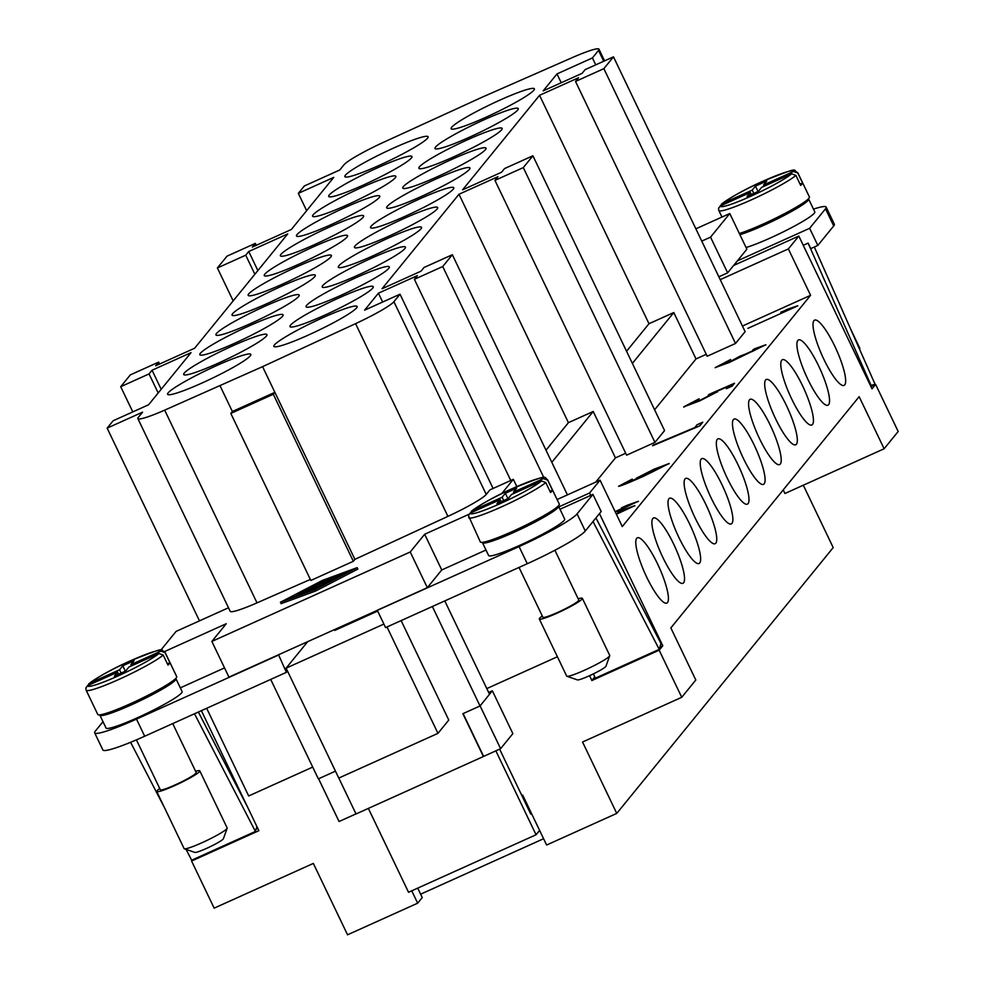<?xml version="1.0" encoding="UTF-8"?>
<svg xmlns="http://www.w3.org/2000/svg" width="984" height="984" viewBox="0 0 984 984"><rect width="100%" height="100%" fill="white"/><g stroke="black" fill="none" stroke-linecap="round" stroke-linejoin="round"><path stroke-width="1.48" d="M195.619 771.333A23.874 2.497 154.4 0 1 199.801 770.866L227.156 827.962A23.874 2.497 154.4 0 1 227.156 828.257A23.874 2.497 154.4 0 1 226.886 828.688A23.874 2.497 154.4 0 1 205.484 841.111A23.874 2.497 154.4 0 1 184.328 848.774A23.874 2.497 154.4 0 1 184.094 848.589L156.739 791.493A23.874 2.497 154.4 0 1 157.01 790.755A23.874 2.497 154.4 0 1 159.728 788.528M227.156 828.257L223.393 838.737A15.916 1.661 154.4 0 1 223.22 839.02A15.916 1.661 154.4 0 1 208.952 847.298A15.916 1.661 154.4 0 1 194.844 852.415L184.328 848.774M199.801 770.866A23.874 2.497 154.4 0 1 199.518 771.591A23.874 2.497 154.4 0 1 176.997 784.531A23.874 2.497 154.4 0 1 156.739 791.493M172.741 723.584L196.21 772.575A19.901 2.079 154.4 0 1 195.976 773.19A19.901 2.079 154.4 0 1 177.206 783.977A19.901 2.079 154.4 0 1 160.331 789.771L136.419 739.87M175.718 678.48A42.177 4.403 154.4 0 1 175.952 678.726A42.177 4.403 154.4 0 1 175.459 680.018A42.177 4.403 154.4 0 1 135.669 702.884A42.177 4.403 154.4 0 1 99.876 715.171A42.177 4.403 154.4 0 1 99.839 714.839M175.952 678.726L182.114 691.58A42.177 4.403 154.4 0 1 181.622 692.871A42.177 4.403 154.4 0 1 141.819 715.737A42.177 4.403 154.4 0 1 106.038 728.025L99.876 715.171M169.9 662.687A43.776 4.576 154.4 0 1 169.359 663.671A43.776 4.576 154.4 0 1 167.981 665.049L163.196 655.049L158.953 653.487L128.941 667.029L125.694 671.014L114.353 676.119L117.6 672.134L87.588 685.676L85.817 688.013L86.125 690.165L97.76 714.433A43.776 4.576 154.4 0 0 134.894 701.678A43.776 4.576 154.4 0 0 176.197 677.951A43.776 4.576 154.4 0 0 176.702 676.611L165.078 652.343A43.776 4.576 154.4 0 1 165.115 652.687L169.9 662.687L167.391 663.819M87.748 685.602L89.507 683.314L119.531 669.772L122.779 665.787L134.107 660.682L130.86 664.667L160.884 651.125L165.115 652.687M542.307 616.009A23.874 2.497 -25.6 0 0 539.589 618.247A23.874 2.497 -25.6 0 0 539.306 618.973L566.673 676.082A23.874 2.497 -25.6 0 0 566.907 676.254A23.874 2.497 -25.6 0 0 588.063 668.591A23.874 2.497 -25.6 0 0 609.453 656.18A23.874 2.497 -25.6 0 0 609.723 655.738A23.874 2.497 -25.6 0 0 609.736 655.442L582.368 598.346A23.874 2.497 -25.6 0 0 578.186 598.813M566.907 676.254L577.423 679.895A15.916 1.661 -25.6 0 0 591.532 674.778A15.916 1.661 -25.6 0 0 605.787 666.512A15.916 1.661 -25.6 0 0 605.972 666.217L609.723 655.738M539.306 618.973A23.874 2.497 -25.6 0 0 559.564 612.023A23.874 2.497 -25.6 0 0 582.097 599.072A23.874 2.497 -25.6 0 0 582.368 598.346M519.023 567.436L542.897 617.251A19.901 2.079 -25.6 0 0 559.785 611.458A19.901 2.079 -25.6 0 0 578.555 600.671A19.901 2.079 -25.6 0 0 578.789 600.068L554.914 550.253M482.406 542.319A42.177 4.403 -25.6 0 0 482.455 542.664A42.177 4.403 -25.6 0 0 518.236 530.376A42.177 4.403 -25.6 0 0 558.039 507.498A42.177 4.403 -25.6 0 0 558.531 506.207A42.177 4.403 -25.6 0 0 558.285 505.973M558.531 506.207L564.681 519.06A42.177 4.403 154.4 0 1 564.189 520.351A42.177 4.403 154.4 0 1 524.398 543.217A42.177 4.403 154.4 0 1 488.605 555.505L482.455 542.664M470.327 513.082L472.086 510.794L502.098 497.252L505.346 493.267L516.686 488.162L513.439 492.148L543.451 478.605L547.694 480.167L552.479 490.167A43.776 4.576 154.4 0 1 551.926 491.164A43.776 4.576 154.4 0 1 550.548 492.529L545.763 482.529L541.532 480.967L511.52 494.509L508.273 498.494L496.932 503.611L500.179 499.626L501.176 501.692M500.179 499.626L470.168 513.156L468.384 515.493L480.327 541.913A43.776 4.576 -25.6 0 0 517.473 529.171A43.776 4.576 -25.6 0 0 558.764 505.432A43.776 4.576 -25.6 0 0 559.281 504.091L547.645 479.823A43.776 4.576 -25.6 0 1 547.694 480.167M657.509 563.795A35.818 7.712 -114.3 0 1 666.82 603.094A35.818 7.712 -114.3 0 1 646.685 577.091A35.818 7.712 -114.3 0 1 637.374 537.793A35.818 7.712 -114.3 0 1 657.509 563.795M673.622 544.004A35.818 7.712 -114.3 0 1 682.933 583.303A35.818 7.712 -114.3 0 1 662.798 557.301A35.818 7.712 -114.3 0 1 653.487 518.002A35.818 7.712 -114.3 0 1 673.622 544.004M689.735 524.226A35.818 7.712 -114.3 0 1 699.046 563.512A35.818 7.712 -114.3 0 1 678.911 537.51A35.818 7.712 -114.3 0 1 669.6 498.224A35.818 7.712 -114.3 0 1 689.735 524.226M705.848 504.435A35.818 7.712 -114.3 0 1 715.159 543.721A35.818 7.712 -114.3 0 1 695.024 517.719A35.818 7.712 -114.3 0 1 685.713 478.433A35.818 7.712 -114.3 0 1 705.848 504.435M721.961 484.645A35.818 7.712 -114.3 0 1 731.272 523.943A35.818 7.712 -114.3 0 1 711.137 497.941A35.818 7.712 -114.3 0 1 701.826 458.642A35.818 7.712 -114.3 0 1 721.961 484.645M738.074 464.854A35.818 7.712 -114.3 0 1 747.385 504.152A35.818 7.712 -114.3 0 1 727.25 478.15A35.818 7.712 -114.3 0 1 717.939 438.864A35.818 7.712 -114.3 0 1 738.074 464.854M754.187 445.076A35.818 7.712 -114.3 0 1 763.498 484.362A35.818 7.712 -114.3 0 1 743.363 458.359A35.818 7.712 -114.3 0 1 734.052 419.073A35.818 7.712 -114.3 0 1 754.187 445.076M770.3 425.285A35.818 7.712 -114.3 0 1 779.611 464.571A35.818 7.712 -114.3 0 1 759.476 438.569A35.818 7.712 -114.3 0 1 750.165 399.283A35.818 7.712 -114.3 0 1 770.3 425.285M786.413 405.494A35.818 7.712 -114.3 0 1 795.724 444.793A35.818 7.712 -114.3 0 1 775.589 418.79A35.818 7.712 -114.3 0 1 766.278 379.492A35.818 7.712 -114.3 0 1 786.413 405.494M802.526 385.703A35.818 7.712 -114.3 0 1 811.837 425.002A35.818 7.712 -114.3 0 1 791.702 399A35.818 7.712 -114.3 0 1 782.391 359.713A35.818 7.712 -114.3 0 1 802.526 385.703M818.639 365.925A35.818 7.712 -114.3 0 1 827.95 405.211A35.818 7.712 -114.3 0 1 807.815 379.209A35.818 7.712 -114.3 0 1 798.504 339.923A35.818 7.712 -114.3 0 1 818.639 365.925M834.752 346.134A35.818 7.712 -114.3 0 1 844.063 385.421A35.818 7.712 -114.3 0 1 823.928 359.431A35.818 7.712 -114.3 0 1 814.617 320.132A35.818 7.712 -114.3 0 1 834.752 346.134M850.754 329.32L859.844 348.299A23.874 2.497 154.4 0 1 859.844 348.594A23.874 2.497 154.4 0 1 859.573 349.025A23.874 2.497 154.4 0 1 859.512 349.099M808.405 198.817A42.177 4.403 154.4 0 1 808.639 199.063A42.177 4.403 154.4 0 1 808.147 200.355A42.177 4.403 154.4 0 1 779.389 217.882A42.177 4.403 154.4 0 1 739.906 234.684M808.639 199.063L814.801 211.904A42.177 4.403 154.4 0 1 814.309 213.196A42.177 4.403 154.4 0 1 785.539 230.736A42.177 4.403 154.4 0 1 746.069 247.525M720.436 205.939L722.207 203.639L752.219 190.109L755.466 186.124L766.794 181.007L763.559 184.992L793.571 171.462L797.803 173.024L802.587 183.012A43.776 4.576 154.4 0 1 802.046 184.008A43.776 4.576 154.4 0 1 800.668 185.373L795.884 175.386L791.64 173.824L761.628 187.354L758.381 191.351L747.053 196.456L750.3 192.47L751.284 194.549M750.3 192.47L720.276 206L718.505 208.35L718.812 210.502L721.961 217.046M721.456 204.118C732.231 196.32 746.118 188.657 763.117 181.154C802.809 165.496 791.53 170.158 797.766 172.68L809.389 196.948A43.776 4.576 154.4 0 1 808.885 198.288A43.776 4.576 154.4 0 1 780.054 215.963A43.776 4.576 154.4 0 1 739.353 233.516M379.492 165.25A46.162 4.822 154.4 0 1 344.843 176.628A46.162 4.822 154.4 0 1 393.44 148.129A46.162 4.822 154.4 0 1 428.089 136.739A46.162 4.822 154.4 0 1 379.492 165.25M363.379 185.041A46.162 4.822 154.4 0 1 328.73 196.419A46.162 4.822 154.4 0 1 377.327 167.907A46.162 4.822 154.4 0 1 411.976 156.53A46.162 4.822 154.4 0 1 363.379 185.041M347.266 204.832A46.162 4.822 154.4 0 1 312.617 216.209A46.162 4.822 154.4 0 1 361.214 187.698A46.162 4.822 154.4 0 1 395.863 176.32A46.162 4.822 154.4 0 1 347.266 204.832M331.153 224.61A46.162 4.822 154.4 0 1 296.504 236A46.162 4.822 154.4 0 1 345.101 207.489A46.162 4.822 154.4 0 1 379.75 196.111A46.162 4.822 154.4 0 1 331.153 224.61M315.04 244.401A46.162 4.822 154.4 0 1 280.391 255.778A46.162 4.822 154.4 0 1 328.988 227.279A46.162 4.822 154.4 0 1 363.637 215.89A46.162 4.822 154.4 0 1 315.04 244.401M298.927 264.192A46.162 4.822 154.4 0 1 264.278 275.569A46.162 4.822 154.4 0 1 312.875 247.058A46.162 4.822 154.4 0 1 347.524 235.68A46.162 4.822 154.4 0 1 298.927 264.192M282.814 283.982A46.162 4.822 154.4 0 1 248.165 295.36A46.162 4.822 154.4 0 1 296.762 266.849A46.162 4.822 154.4 0 1 331.411 255.471A46.162 4.822 154.4 0 1 282.814 283.982M266.701 303.761A46.162 4.822 154.4 0 1 232.052 315.151A46.162 4.822 154.4 0 1 280.649 286.639A46.162 4.822 154.4 0 1 315.298 275.262A46.162 4.822 154.4 0 1 266.701 303.761M250.588 323.552A46.162 4.822 154.4 0 1 215.939 334.929A46.162 4.822 154.4 0 1 264.536 306.418A46.162 4.822 154.4 0 1 299.185 295.04A46.162 4.822 154.4 0 1 250.588 323.552M234.475 343.342A46.162 4.822 154.4 0 1 199.826 354.72A46.162 4.822 154.4 0 1 248.423 326.208A46.162 4.822 154.4 0 1 283.072 314.831A46.162 4.822 154.4 0 1 234.475 343.342M218.362 363.133A46.162 4.822 154.4 0 1 183.713 374.51A46.162 4.822 154.4 0 1 232.31 345.999A46.162 4.822 154.4 0 1 266.959 334.622A46.162 4.822 154.4 0 1 218.362 363.133M202.249 382.911A46.162 4.822 154.4 0 1 167.6 394.289A46.162 4.822 154.4 0 1 216.197 365.79A46.162 4.822 154.4 0 1 250.846 354.412A46.162 4.822 154.4 0 1 202.249 382.911M485.764 117.33A46.162 4.822 154.4 0 1 451.115 128.707A46.162 4.822 154.4 0 1 499.712 100.208A46.162 4.822 154.4 0 1 534.361 88.818A46.162 4.822 154.4 0 1 485.764 117.33M469.651 137.12A46.162 4.822 154.4 0 1 435.002 148.498A46.162 4.822 154.4 0 1 483.599 119.986A46.162 4.822 154.4 0 1 518.248 108.609A46.162 4.822 154.4 0 1 469.651 137.12M453.538 156.911A46.162 4.822 154.4 0 1 418.889 168.289A46.162 4.822 154.4 0 1 467.486 139.777A46.162 4.822 154.4 0 1 502.135 128.4A46.162 4.822 154.4 0 1 453.538 156.911M437.425 176.69A46.162 4.822 154.4 0 1 402.776 188.067A46.162 4.822 154.4 0 1 451.373 159.568A46.162 4.822 154.4 0 1 486.022 148.19A46.162 4.822 154.4 0 1 437.425 176.69M421.312 196.48A46.162 4.822 154.4 0 1 386.663 207.858A46.162 4.822 154.4 0 1 435.26 179.346A46.162 4.822 154.4 0 1 469.909 167.969A46.162 4.822 154.4 0 1 421.312 196.48M405.199 216.271A46.162 4.822 154.4 0 1 370.55 227.648A46.162 4.822 154.4 0 1 419.147 199.137A46.162 4.822 154.4 0 1 453.796 187.76A46.162 4.822 154.4 0 1 405.199 216.271M389.086 236.062A46.162 4.822 154.4 0 1 354.437 247.439A46.162 4.822 154.4 0 1 403.034 218.928A46.162 4.822 154.4 0 1 437.683 207.55A46.162 4.822 154.4 0 1 389.086 236.062M372.973 255.84A46.162 4.822 154.4 0 1 338.324 267.217A46.162 4.822 154.4 0 1 386.921 238.718A46.162 4.822 154.4 0 1 421.57 227.341A46.162 4.822 154.4 0 1 372.973 255.84M356.86 275.631A46.162 4.822 154.4 0 1 322.211 287.008A46.162 4.822 154.4 0 1 370.808 258.497A46.162 4.822 154.4 0 1 405.457 247.119A46.162 4.822 154.4 0 1 356.86 275.631M340.747 295.421A46.162 4.822 154.4 0 1 306.098 306.799A46.162 4.822 154.4 0 1 354.695 278.288A46.162 4.822 154.4 0 1 389.344 266.91A46.162 4.822 154.4 0 1 340.747 295.421M324.634 315.212A46.162 4.822 154.4 0 1 289.985 326.59A46.162 4.822 154.4 0 1 338.582 298.078A46.162 4.822 154.4 0 1 373.231 286.701A46.162 4.822 154.4 0 1 324.634 315.212M308.521 334.99A46.162 4.822 154.4 0 1 273.872 346.368A46.162 4.822 154.4 0 1 322.469 317.869A46.162 4.822 154.4 0 1 357.118 306.491A46.162 4.822 154.4 0 1 308.521 334.99M331.805 579.269L330.932 580.339L340.243 575.763L327.524 582.257L330.673 578.371L341.632 574.066L333.182 577.571L332.309 578.654L340.931 574.914L332.051 579.76M301.559 593.475L298.582 594.853L300.575 592.393L303.539 591.015L301.879 594.127M304.179 592.417L303.293 593.61M322.248 580.695L354.203 568.973L315.311 589.207L283.355 600.917L322.248 580.695L322.752 581.765M343.268 574.656L342.112 575.087M329.615 579.662L328.804 579.97M311.62 588.001L310.477 588.592M305.138 591.372L303.995 591.962M298.656 594.742L294.966 596.661M322.531 580.339L357.155 567.645L315.015 589.564L280.403 602.257L322.531 580.339M315.015 589.564L315.704 590.99L357.844 569.072L357.155 567.645M315.704 590.99L281.08 603.684L280.403 602.257M307.057 589.022L310.022 587.645L307.033 591.347L317.561 587.571L303.908 592.909L307.057 589.022M310.661 589.047L309.665 590.375M310.415 589.477L313.539 585.652L328.312 578.949L324.019 584.25L321.042 585.628L324.671 581.15L319.382 584.213L315.815 585.148L313.367 588.149L310.415 589.477M328.951 580.351L326.614 583.327M321.866 584.594L320.058 585.64L319.382 584.213M320.058 585.64L316.504 586.575L315.815 585.148M316.504 586.575L314.991 588.432M354.904 559.367L274.88 392.345L232.372 411.509L230.81 413.428L310.833 580.449L353.342 561.286L354.904 559.367L447.917 516.366A39.791 4.157 -25.6 0 0 486.231 494.435L489.946 489.872L513.328 479.331L501.68 493.636M625.689 453.255L615.443 457.88L593.217 411.484L568.42 422.665L458.987 194.254L382.026 288.767L420.992 271.19L424.006 267.5L452.345 254.721L442.726 266.529L414.387 279.308L417.388 275.618L378.422 293.195L364.597 310.169L400.021 294.204L393.907 301.719A39.791 4.157 154.4 0 1 355.581 323.65L262.568 366.651L164.672 410.143A39.791 4.157 154.4 0 1 137.871 418.594L230.195 611.31A39.791 4.157 -25.6 0 0 257.008 602.86L310.341 579.441M160.847 650.129L176.099 631.396L228.509 607.768M468.802 514.361L424.657 534.263L410.23 551.987L211.855 641.433L226.283 623.721L164.562 651.556M783.215 489.921L784.937 493.501L884.124 448.766L859.155 396.663L670.842 627.915L695.811 680.018L681.74 697.299L659.169 650.19L591.864 680.534L589.551 675.701M715.159 367.721L730.645 359.517L715.196 367.622L729.132 362.543L765.835 344.769L754.359 348.865L765.896 344.917M754.433 349.012L753.387 349.751M730.645 359.517L720.214 365.359L729.624 361.854L739.882 356.22L752.317 351.46L760.829 347.044L752.699 350.058L754.359 348.865M740.275 356.429L760.866 347.118M720.214 365.359L729.697 362.001L739.882 356.22M697.004 424.977L694.729 427.757L696.93 424.83L702.564 422.468M696.93 424.83L702.785 422.185L699.796 425.863L652.601 445.777L694.729 427.757M653.191 445.063L694.667 427.609M616.218 513.894L624.016 510.388L617.817 512.295L623.708 509.638L634.815 505.665L616.39 514.263M623.708 509.638L634.877 505.813M623.782 509.786L618.69 512.074M624.016 510.388L616.292 514.042M615.123 511.606L627.595 505.985L621.396 507.892L627.3 505.235L638.395 501.262L615.295 511.963M627.3 505.235L638.468 501.409M627.361 505.382L622.269 507.67M627.595 505.985L615.184 511.754M641.531 476.096L651.814 472.234L664.089 465.949M641.494 476.022L651.74 472.099L664.065 465.813L653.081 470.081L641.556 476.158M618.579 486.317L632.22 479.097L623.635 484.202L641.765 476.822L636.267 478.273L653.843 469.282L669.145 463.501L643.597 476.256C628.063 483.132 619.736 486.465 618.604 486.244L618.653 486.354M618.665 486.391L632.294 479.233M636.341 478.409L653.917 469.417L669.218 463.648M623.573 484.005L641.703 476.674M688.775 404.596L699.931 400.316L712.182 394.031L708.185 395.187L709.464 394.19L734.495 383.256L732.207 386.06L726.389 388.692L728.221 386.429L715.159 392.124L717.385 391.804L699.895 400.808L683.782 406.847L699.095 398.791L688.825 404.793L700.005 400.463L712.207 394.092M683.769 407.118L699.169 398.926M715.159 392.124L717.459 391.952M728.221 386.429L726.672 388.557M734.273 383.526L708.689 394.978M786.929 310.304L780.742 312.223L797.372 306.036L747.877 328.361M786.634 309.566L797.803 305.729M786.708 309.702L781.616 312.002M523.291 167.6L532.91 155.78L664.569 430.586L654.95 442.394L626.611 455.174L494.952 180.38L523.291 167.6L654.95 442.394M595.701 482.123L615.443 457.88M557.092 499.54L600.056 480.167L622.282 526.563L810.595 295.311L788.369 248.915L720.214 279.64M742.453 326.036L810.595 295.311M561.224 82.742L556.993 73.911L543.168 90.885L582.134 73.32L585.136 69.63L613.475 56.851L745.134 331.645L735.515 343.465L707.176 356.245L575.517 81.438L578.518 77.748L539.552 95.313L462.603 189.826L501.557 172.249L504.571 168.559L532.91 155.78M706.254 354.314L696.02 358.939L673.782 312.543L648.985 323.724L539.552 95.313M654.606 409.787L696.02 358.939M401.128 620.596L448.778 720.054L437.966 733.351L338.779 778.073L286.11 668.148L383.883 624.065M386.995 626.968L437.966 733.351M335.458 771.161L318.349 778.873L270.698 679.415M432.37 606.513L480.032 705.971L462.886 713.695L483.402 756.524L356.023 813.965L338.816 778.061M376.884 610.424L377.573 610.892M286.11 668.148L307.734 641.605M211.855 641.433L228.952 677.127L278.546 654.766L286.393 672.343L287.476 671.014M278.546 654.766L519.072 546.587A55.707 5.818 -25.6 0 0 577.079 513.882L592.946 494.386L559.982 509.257M592.946 494.386L601.163 511.52L585.283 531.016A55.707 5.818 -25.6 0 1 527.276 563.709L385.58 627.607L377.376 610.486M488.642 692.453L492.344 690.793L512.861 733.621L500.598 748.676L483.402 756.524M531.397 813.276L530.745 814.088L499.614 749.119M492.344 690.793L480.032 705.971M489.528 694.298L444.78 600.917M334.376 629.588L334.769 630.424L377.278 611.248M557.411 656.746L486.785 688.591M495.838 750.817L536.059 834.764L408.532 892.267L368.36 808.405M701.764 241.117L710.534 237.156L729.771 213.528L695.872 228.817M729.771 213.528L746.868 249.21L727.631 272.839L718.861 276.799M727.631 272.839L710.534 237.156M813.461 209.125A55.707 5.818 154.4 0 1 826.154 207.095A55.707 5.818 154.4 0 1 825.514 208.805L809.635 228.3L737.373 260.883M870.901 386.503L875.612 384.387L872.009 388.815L798.824 236.062L788.369 248.915M798.824 236.062L733.646 265.459M256.27 245.299L255.348 243.38L252.347 247.07L291.313 229.506L333.761 177.378L298.337 193.344L304.351 185.964L339.775 169.986L344.006 164.783A39.791 4.157 154.4 0 1 382.333 142.852L481.902 97.305L572.184 57.65A39.791 4.157 154.4 0 1 598.998 49.2A39.791 4.157 154.4 0 1 598.53 50.418L592.417 57.933L556.993 73.911M595.726 64.846L592.417 57.933M516.821 486.613L513.328 479.331M485.973 550.019L441.754 569.957L424.657 534.263M441.754 569.957L427.327 587.669L410.23 551.987M427.327 587.669L377.733 610.031M224.537 667.902L180.318 687.841M278.189 655.209L136.493 719.107A55.707 5.818 154.4 0 1 94.673 732.834A55.707 5.818 154.4 0 1 95.325 731.124L103 721.69M262.568 366.651L274.88 392.345L273.318 394.264L353.342 561.286M137.871 418.594A39.791 4.157 154.4 0 1 138.326 417.376L142.569 412.161L107.145 428.138L113.148 420.758L148.572 404.781L191.019 352.653L152.053 370.23L161.192 389.295M199.481 620.855L107.145 428.138M230.81 413.428L273.318 394.264M312.715 767.089L248.669 795.97L206.665 708.296M458.987 194.254L497.953 176.69L494.952 180.38M255.348 243.38L227.009 256.16L217.39 267.968L245.729 255.188L248.743 251.498L287.709 233.934L194.635 348.225L155.669 365.802L158.67 362.1L159.593 364.031M158.67 362.1L130.331 374.879L120.712 386.7L132.791 411.902M120.712 386.7L149.051 373.92L158.19 392.985M149.051 373.92L152.053 370.23M613.475 56.851L603.856 68.659L735.515 343.465M603.856 68.659L575.517 81.438M248.743 251.498L257.87 270.563M217.39 267.968L233.171 300.895M245.729 255.188L254.868 274.253M382.653 302.026L378.422 293.195M414.387 279.308L510.77 480.487M442.726 266.529L543.857 477.609M452.345 254.721L567.411 494.878M568.42 422.665L545.997 450.205M648.985 323.724L626.562 351.263M558.851 506.871L589.588 493.009L590.732 495.395M600.056 480.167L589.588 493.009M593.217 411.484L551.815 462.332M673.782 312.543L632.38 363.391M493.095 488.458L400.021 294.204M232.372 411.509L220.059 385.814M306.639 210.674L298.337 193.344M763.559 184.992L764.138 186.222M802.587 183.012L800.078 184.143M755.466 186.124L758.037 191.499M752.219 190.109L753.806 193.417M814.321 247.009L875.084 384.277L871.086 385.408L808.098 243.109L810.742 248.62L817.839 245.422L833.719 225.939A55.707 5.818 154.4 0 0 834.358 224.229L826.154 207.095M803.251 245.299L808.098 243.109M875.084 384.277L870.766 386.232M809.635 228.3L817.839 245.422M599.465 513.611L662.773 645.75L659.895 647.054M594.828 676.894L591.864 680.534M662.773 645.75L659.169 650.19M735.626 263.023L736.229 264.29M257.783 828.38L256.098 829.143M201.388 710.669L258.89 830.693L191.585 861.037L192.618 859.77M884.124 448.766L898.183 431.496L875.612 384.387M417.72 888.121L422.247 897.556L417.671 903.177L347.536 934.8L313.342 863.423L214.155 908.146L191.585 861.037M417.671 903.177L411.755 890.815M521.815 795.453L522.676 795.06L546.612 845.022L616.759 813.399L582.553 742.022L681.74 697.299M803.313 485.21L833.202 547.596L616.759 813.399M543.598 838.725L420.623 894.185M502.098 497.252L503.685 500.561M513.439 492.148L514.029 493.378M549.97 491.299L552.479 490.167M505.346 493.267L507.928 498.654M117.6 672.134L118.597 674.212M119.531 669.772L121.118 673.081M122.779 665.787L125.349 671.162M130.86 664.667L131.45 665.897M355.987 813.891L339.062 821.517L318.582 778.774M483.587 756.352L463.107 713.597M480.094 705.885L500.598 748.676M539.613 830.41L536.059 834.764M593.02 521.52L659.231 649.354L595.468 678.111L593.303 673.929M659.231 649.354L660.941 643.462L595.935 517.941M130.614 742.305L164.82 808.344M186.062 849.376L191.671 860.201L255.422 831.443L194.488 713.781M198.362 712.035L247.537 806.991M256.873 826.486L255.422 831.443M94.673 732.834L102.877 749.968A55.707 5.818 -25.6 0 0 144.697 736.229L286.393 672.343M527.756 807.864L528.617 807.47M163.196 655.049A43.776 4.576 154.4 0 1 118.99 679.378A43.776 4.576 154.4 0 1 86.125 690.165M158.953 653.487A40.59 4.244 154.4 0 1 118.105 675.934A40.59 4.244 154.4 0 1 87.588 685.676M89.507 683.314A40.59 4.244 154.4 0 1 130.368 660.867A40.59 4.244 154.4 0 1 160.884 651.125M468.704 517.645A43.776 4.576 -25.6 0 0 501.569 506.858A43.776 4.576 -25.6 0 0 545.763 482.529M470.168 513.156A40.59 4.244 -25.6 0 0 500.671 503.414A40.59 4.244 -25.6 0 0 541.532 480.967M543.451 478.605A40.59 4.244 -25.6 0 0 512.947 488.347A40.59 4.244 -25.6 0 0 472.086 510.794M722.207 203.639A40.59 4.244 154.4 0 1 763.055 181.204A40.59 4.244 154.4 0 1 793.571 171.462M791.64 173.824A40.59 4.244 154.4 0 1 750.792 196.259A40.59 4.244 154.4 0 1 720.276 206M795.884 175.386A43.776 4.576 154.4 0 1 751.678 199.715A43.776 4.576 154.4 0 1 718.812 210.502M304.204 592.491L303.527 591.064M310.686 589.121L310.009 587.694M328.976 580.425L328.299 578.998M313.724 588.887L313.367 588.149M603.721 61.242L598.53 50.418M257.008 602.86L164.672 410.143M486.231 494.435L393.907 301.719M447.917 516.366L355.581 323.65M825.514 208.805L833.719 225.939M519.072 546.587L527.276 563.709M577.079 513.882L585.283 531.016M136.493 719.107L144.697 736.229M88.769 683.782C99.544 675.983 113.431 668.333 130.429 660.817C170.121 645.172 158.842 649.821 165.078 652.343M471.348 511.262C482.369 503.328 496.256 495.665 512.996 488.31C550.462 473.55 543.033 476.723 547.645 479.823M859.586 349.283L859.844 348.594M342.186 575.222L341.632 574.066M341.3 575.677L340.931 574.914M304.228 592.442L303.539 591.015M310.71 589.072L310.022 587.645M329 580.375L328.312 578.949M604.582 60.86L598.998 49.2"/></g></svg>
